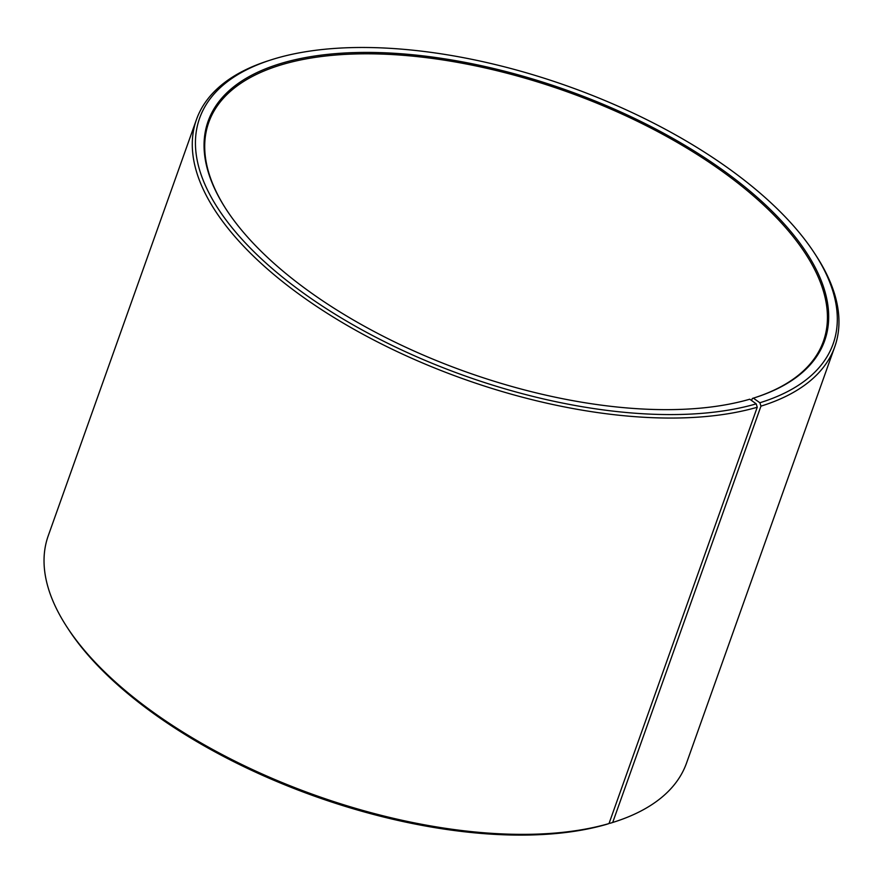 <?xml version="1.0" encoding="UTF-8"?>
<svg xmlns="http://www.w3.org/2000/svg" width="883" height="883" viewBox="0 0 883 883"><rect width="100%" height="100%" fill="white"/><g stroke="black" fill="none" stroke-linecap="round" stroke-linejoin="round"><path stroke-width="1.32" d="M751.588 400.529L752.327 398.476L753.354 398.145A327.229 149.58 19.6 0 0 755.02 397.615A327.229 149.58 19.6 0 0 754.049 194.591A327.229 149.58 19.6 0 0 355.209 52.572A327.229 149.58 19.6 0 0 226.147 209.293A327.229 149.58 19.6 0 0 749.766 399.215L756.212 403.862L757.25 407.251L609.005 823.563L606.466 824.38A336.257 153.708 19.6 0 1 68.388 629.204L66.909 626.941A338.774 154.856 19.6 0 0 609.005 823.563M754.512 397.78A326.224 149.117 19.6 0 0 823.398 341.313A326.224 149.117 19.6 0 0 566.091 91.402A326.224 149.117 19.6 0 0 208.752 122.439A326.224 149.117 19.6 0 0 226.434 209.746M753.354 398.145L759.888 402.758A336.257 153.708 19.6 0 0 814.612 253.377A336.257 153.708 19.6 0 0 271.125 59.856A336.257 153.708 19.6 0 0 306.202 295.065A336.257 153.708 19.6 0 0 756.212 403.862M759.888 402.758L760.958 406.136A338.774 154.856 19.6 0 0 834.766 346.776A338.774 154.856 19.6 0 0 816.091 255.651L814.612 253.377M271.125 59.856L268.542 60.684A338.774 154.856 19.6 0 0 196.479 119.492A338.774 154.856 19.6 0 0 376.699 341.522A338.774 154.856 19.6 0 0 757.25 407.251M760.958 406.136L612.714 822.448A338.774 154.856 19.6 0 0 614.458 821.907A338.774 154.856 19.6 0 0 686.521 763.089L834.766 346.776M196.479 119.492L48.234 535.804A338.774 154.856 19.6 0 0 66.909 626.941M612.714 822.448L610.153 823.276A336.257 153.708 19.6 0 0 611.875 822.735L614.458 821.907M610.153 823.276L609.314 822.691"/></g></svg>
